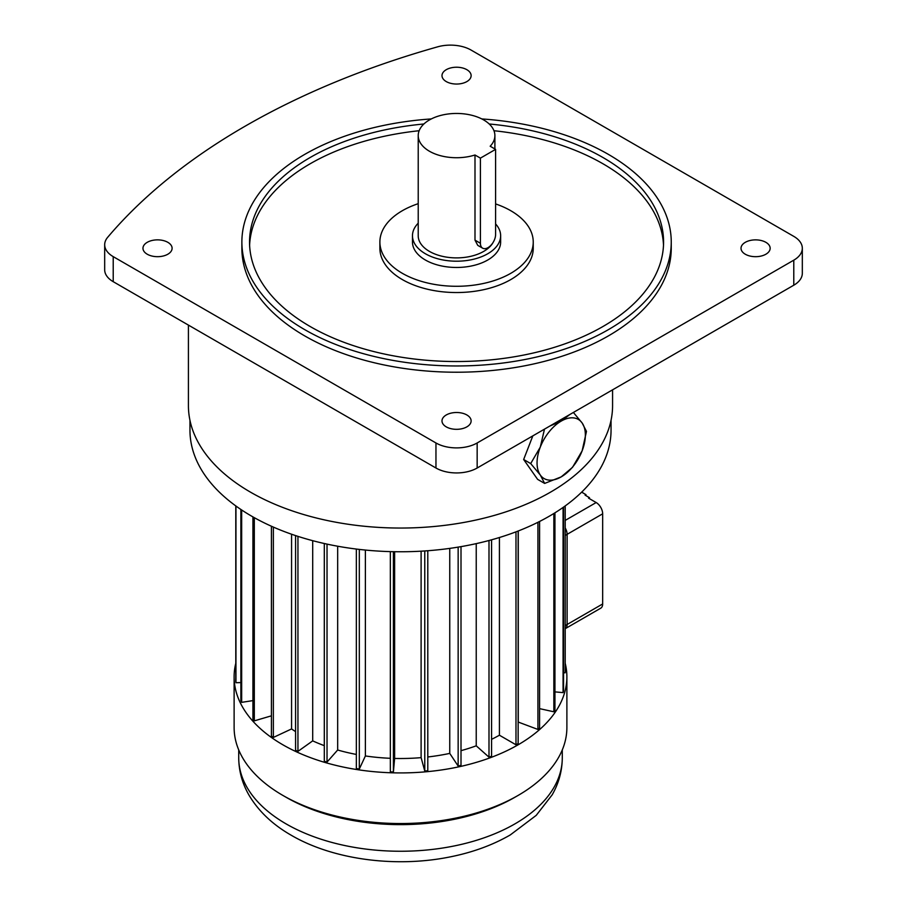 <?xml version="1.0" encoding="UTF-8"?>
<svg xmlns="http://www.w3.org/2000/svg" width="907" height="907" viewBox="0 0 907 907"><rect width="100%" height="100%" fill="white"/><g stroke="black" fill="none" stroke-linecap="round" stroke-linejoin="round"><path stroke-width="1.36" d="M495.596 223.927A44.092 25.453 180 0 1 500.641 235.752A44.092 25.453 180 0 1 487.739 253.756A44.092 25.453 180 0 1 439.691 259.266A44.092 25.453 180 0 1 412.47 235.752A44.092 25.453 180 0 1 418.218 223.19M500.641 235.752L500.641 242.01A44.092 25.453 180 0 1 487.739 260.014A44.092 25.453 180 0 1 439.691 265.536A44.092 25.453 180 0 1 412.47 242.01L412.47 235.752M482.637 248.178L477.762 245.366L474.996 240.14L474.996 154.995A38.332 22.131 180 0 1 418.218 135.585A38.332 22.131 180 0 1 456.561 113.454A38.332 22.131 180 0 1 494.893 135.585A38.332 22.131 180 0 1 490.177 146.231L495.596 149.36L480.415 158.124L480.415 243.269A10.737 6.202 120 0 0 482.637 248.178A10.737 6.202 120 0 0 490.914 245.309A10.737 6.202 120 0 0 495.596 234.505L495.596 149.36M493.159 242.35A38.332 22.131 180 0 1 483.669 251.409A38.332 22.131 180 0 1 441.89 256.205A38.332 22.131 180 0 1 418.218 235.752L418.218 135.585M418.218 203.678A76.676 44.262 0 0 0 379.886 242.01A76.676 44.262 0 0 0 456.561 286.283A76.676 44.262 0 0 0 533.237 242.01A76.676 44.262 0 0 0 510.777 210.719A76.676 44.262 0 0 0 495.596 203.916M379.886 242.01L379.886 248.28A76.676 44.262 0 0 0 456.561 292.542A76.676 44.262 0 0 0 533.237 248.28L533.237 242.01M765.882 254.221A14.569 8.412 0 0 0 770.156 248.28A14.569 8.412 0 0 0 755.588 239.867A14.569 8.412 0 0 0 741.019 248.28A14.569 8.412 0 0 0 750.01 256.046A14.569 8.412 0 0 0 765.882 254.221M466.856 69.692A14.569 8.412 0 0 0 450.983 67.866A14.569 8.412 0 0 0 441.992 75.632A14.569 8.412 0 0 0 456.561 84.045A14.569 8.412 0 0 0 471.13 75.632A14.569 8.412 0 0 0 466.856 69.692M147.229 242.328A14.569 8.412 0 0 0 142.966 248.28A14.569 8.412 0 0 0 157.535 256.681A14.569 8.412 0 0 0 172.103 248.28A14.569 8.412 0 0 0 163.113 240.502A14.569 8.412 0 0 0 147.229 242.328M446.255 426.868A14.569 8.412 0 0 0 462.139 428.682A14.569 8.412 0 0 0 471.13 420.916A14.569 8.412 0 0 0 456.561 412.504A14.569 8.412 0 0 0 441.992 420.916A14.569 8.412 0 0 0 446.255 426.868M423.909 123.987A207.023 119.52 0 0 0 249.538 242.01A207.023 119.52 0 0 0 456.561 361.53A207.023 119.52 0 0 0 663.573 242.01A207.023 119.52 0 0 0 602.94 157.501A207.023 119.52 0 0 0 489.213 123.987M493.952 130.721A207.023 119.52 180 0 1 602.94 163.759A207.023 119.52 180 0 1 663.505 245.139M249.618 245.139A207.023 119.52 180 0 1 419.159 130.721M431.324 118.93A214.687 123.953 0 0 0 241.874 242.01A214.687 123.953 0 0 0 456.561 365.963A214.687 123.953 0 0 0 671.248 242.01A214.687 123.953 0 0 0 608.37 154.371A214.687 123.953 0 0 0 481.798 118.93M241.874 242.01L241.874 248.28A214.687 123.953 0 0 0 456.561 372.221A214.687 123.953 0 0 0 671.248 248.28L671.248 242.01M189.96 420.292L189.96 430.201A210.549 121.561 0 0 0 251.624 516.151A210.549 121.561 0 0 0 481.073 542.511A210.549 121.561 0 0 0 611.046 430.201L611.046 420.292M235.797 663.244A166.378 96.063 0 0 0 234.119 676.86L234.119 727.482A166.378 96.063 0 0 0 282.848 795.405A166.378 96.063 0 0 0 518.146 795.405A166.378 96.063 0 0 0 566.886 727.482L566.886 676.86A166.378 96.063 0 0 0 565.197 663.244M286.102 797.276L282.848 795.405L286.102 797.276A161.786 93.398 0 0 0 514.893 797.276L518.146 795.405M234.119 676.86A166.378 96.063 0 0 0 282.848 744.783A166.378 96.063 0 0 0 464.169 765.61A166.378 96.063 0 0 0 566.886 676.86M271.42 526.241L271.42 736.065L273.358 737.448L291.566 728.933A141.424 81.653 0 0 0 295.569 731.598M295.569 535.583L295.569 750.27L297.95 751.381L312.7 740.872L312.7 540.685M312.7 740.872A141.424 81.653 0 0 0 324.298 745.645M324.298 543.52L324.298 761.256L327.03 762.061L337.665 750.01L337.665 546.218M337.665 750.01A141.424 81.653 0 0 0 356.349 754.431M356.349 549.052L356.349 768.558L359.319 769.023L365.385 755.95L365.385 550.061M365.385 755.95A141.424 81.653 0 0 0 390.339 758.297M390.339 551.615L390.339 771.857L393.4 771.948L394.624 758.445L394.624 551.717M394.624 758.445A141.424 81.653 0 0 0 421.109 757.64L424.771 771.007L427.798 770.723L427.798 550.73M421.109 551.173L421.109 757.64M427.798 756.971A141.424 81.653 0 0 0 449.747 753.4L458.148 766.03L461.005 765.395L461.005 546.626M449.747 548.384L449.747 753.4M461.005 750.656A141.424 81.653 0 0 0 476.232 745.815L488.998 757.164L491.571 756.2L491.571 539.801M476.232 543.622L476.232 745.815M491.571 739.33A141.424 81.653 0 0 0 499.417 735.214L515.981 744.783L518.146 743.536L518.146 531.014M499.417 537.511L499.417 735.214M518.146 722.176A141.424 81.653 0 0 0 518.271 722.074L537.919 729.443L539.586 727.958L539.586 521.457M518.271 530.969L518.271 722.074M291.566 728.933L291.566 534.223M188.418 325.103L188.418 405.599A212.079 122.445 0 0 0 250.536 492.184A212.079 122.445 0 0 0 481.662 518.725A212.079 122.445 0 0 0 612.576 405.599L612.576 389.829M477.161 442.967L477.161 468.012L793.784 285.206L793.784 260.173A29.137 16.825 0 0 0 802.321 248.28A29.137 16.825 0 0 0 793.784 236.376L471.039 50.044A29.137 16.825 0 0 0 437.639 46.835A718.809 414.998 0 0 0 107.638 237.351A29.137 16.825 0 0 0 104.679 244.743A29.137 16.825 0 0 0 113.216 256.636L435.961 442.967A29.137 16.825 0 0 0 477.161 442.967L793.784 260.173M477.161 468.012A29.137 16.825 180 0 1 435.961 468.012L435.961 442.967M113.216 256.636L113.216 281.68L435.961 468.012M113.216 281.68A29.137 16.825 180 0 1 104.679 269.787L104.679 244.743M802.321 248.28L802.321 273.313A29.137 16.825 180 0 1 793.784 285.206M235.797 505.925L235.797 680.953L235.956 682.722L240.877 682.574M240.877 509.462L240.877 700.635L241.67 702.347L252.928 700.612M252.928 516.899L252.928 719.285L254.311 720.861L271.42 715.827M539.586 708.639L553.848 711.791L554.948 710.147L554.948 512.818M554.948 691.882L563.077 692.619L563.553 690.873L563.553 507.104M563.553 672.813L565.197 672.767L565.197 505.925M515.981 531.842L515.981 744.783M537.919 522.296L537.919 729.443M553.848 513.498L553.848 711.791M563.077 507.444L563.077 692.619M235.956 506.038L235.956 682.722M241.67 509.995L241.67 702.347M254.311 517.682L254.311 720.861M273.358 527.092L273.358 737.448M297.95 536.366L297.95 751.381M327.03 544.121L327.03 762.061M359.319 549.415L359.319 769.023M393.4 551.694L393.4 771.948M424.771 550.946L424.771 771.007M458.148 547.114L458.148 766.03M488.998 540.504L488.998 757.164M480.415 158.124L474.996 154.995M565.197 520.414L596.171 502.546L588.575 498.158L589.448 497.66L585.106 495.154L585.979 494.655L581.648 492.161M581.682 492.127L582.294 491.526M565.197 625.592L567.102 624.492A9.206 5.317 -120 0 1 565.197 628.71A9.206 5.317 -120 0 0 565.208 628.698A9.206 5.317 -120 0 0 567.113 624.492L567.113 534.336A9.206 5.317 -120 0 0 565.197 527.919A9.206 5.317 -120 0 1 567.102 534.348L565.197 535.447M596.171 502.546A9.206 5.317 60 0 1 602.667 513.816L602.667 603.96A9.206 5.317 60 0 1 600.763 608.178L565.208 628.698M582.498 491.651L582.498 492.648M585.979 494.655L585.979 495.653M589.448 497.66L589.448 498.657M602.667 603.96L567.113 624.492L567.102 534.348L602.667 513.816M544.483 429.147L540.289 447.117L530.697 463.579L523.656 459.509L537.602 479.35L544.642 483.42L561.206 476.878L572.532 467.32L582.124 450.858L586.478 431.381L582.124 422.968L573.383 412.458M532.828 435.87L523.656 459.509M530.697 463.579L540.289 475.007L544.642 483.42M569.823 414.51L561.206 421.097L549.801 426.075M582.124 450.858A34.16 19.716 120 0 0 582.124 422.968A34.16 19.716 120 0 0 561.206 421.097A34.16 19.716 120 0 0 540.289 447.117A34.16 19.716 120 0 0 540.289 475.007A34.16 19.716 120 0 0 561.206 476.878A34.16 19.716 120 0 0 582.124 450.858M480.415 243.269L474.996 240.14M286.102 823.896A161.786 93.398 0 0 0 462.411 844.145A161.786 93.398 0 0 0 562.283 757.844C562.181 770.893 558.814 783.217 552.182 794.815L536.23 815.359L510.29 834.928C492.184 845.381 471.504 852.818 448.239 857.274C394.534 867.75 332.756 859.507 291.238 835.245C272.78 824.701 258.744 811.425 249.153 795.405C242.305 783.648 238.824 771.131 238.722 757.844A161.786 93.398 0 0 0 286.102 823.896M494.893 135.585L494.893 148.952M562.283 757.844L562.283 749.908M238.722 757.844L238.722 749.908"/></g></svg>
